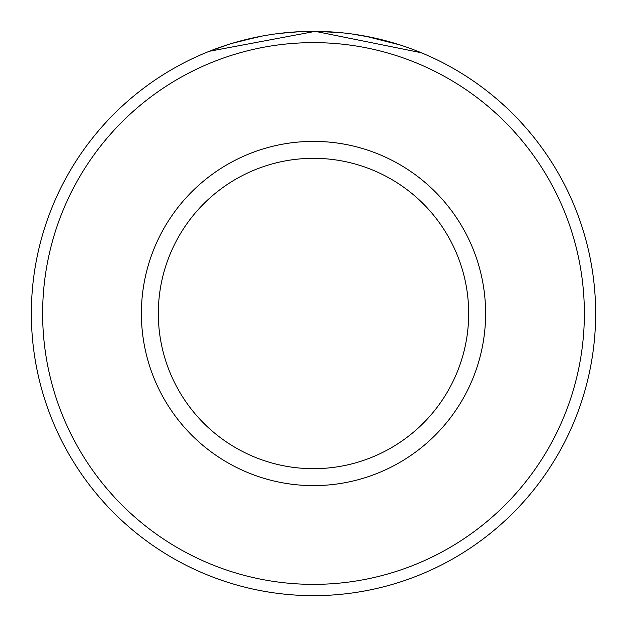 <?xml version="1.0" encoding="UTF-8"?>
<svg xmlns="http://www.w3.org/2000/svg" width="627" height="627" viewBox="0 0 627 627"><rect width="100%" height="100%" fill="white"/><g stroke="black" fill="none" stroke-linecap="round" stroke-linejoin="round"><path stroke-width="0.94" d="M262.737 35.951L237.766 41.703M234.239 42.707L231.144 43.639M230.775 43.749L231.575 43.506M232.139 43.334L259.476 36.57M279.423 33.411L299.604 31.695M415.427 50.403L421.25 52.731L315.271 31.358L209.3 51.296L229.482 44.149M584.364 313.5A270.864 270.864 0 0 0 313.5 42.636A270.864 270.864 0 0 0 42.636 313.5A270.864 270.864 0 0 0 313.5 584.364A270.864 270.864 0 0 0 584.364 313.5M31.35 313.5A282.15 282.15 0 0 1 313.5 31.35A282.15 282.15 0 0 1 595.65 313.5A282.15 282.15 0 0 1 313.5 595.65A282.15 282.15 0 0 1 31.35 313.5M468.682 313.5A155.182 155.182 0 0 0 313.5 158.317A155.182 155.182 0 0 0 158.317 313.5A155.182 155.182 0 0 0 313.5 468.682A155.182 155.182 0 0 0 468.682 313.5M315.271 31.358L339.677 32.565M365.439 36.17L400.057 44.948L394.054 43.091M388.787 41.578L372.681 37.628M371.082 37.291L351.739 33.952M485.611 313.5A172.111 172.111 0 0 1 313.5 485.611A172.111 172.111 0 0 1 141.388 313.5A172.111 172.111 0 0 1 313.5 141.388A172.111 172.111 0 0 1 485.611 313.5"/></g></svg>

